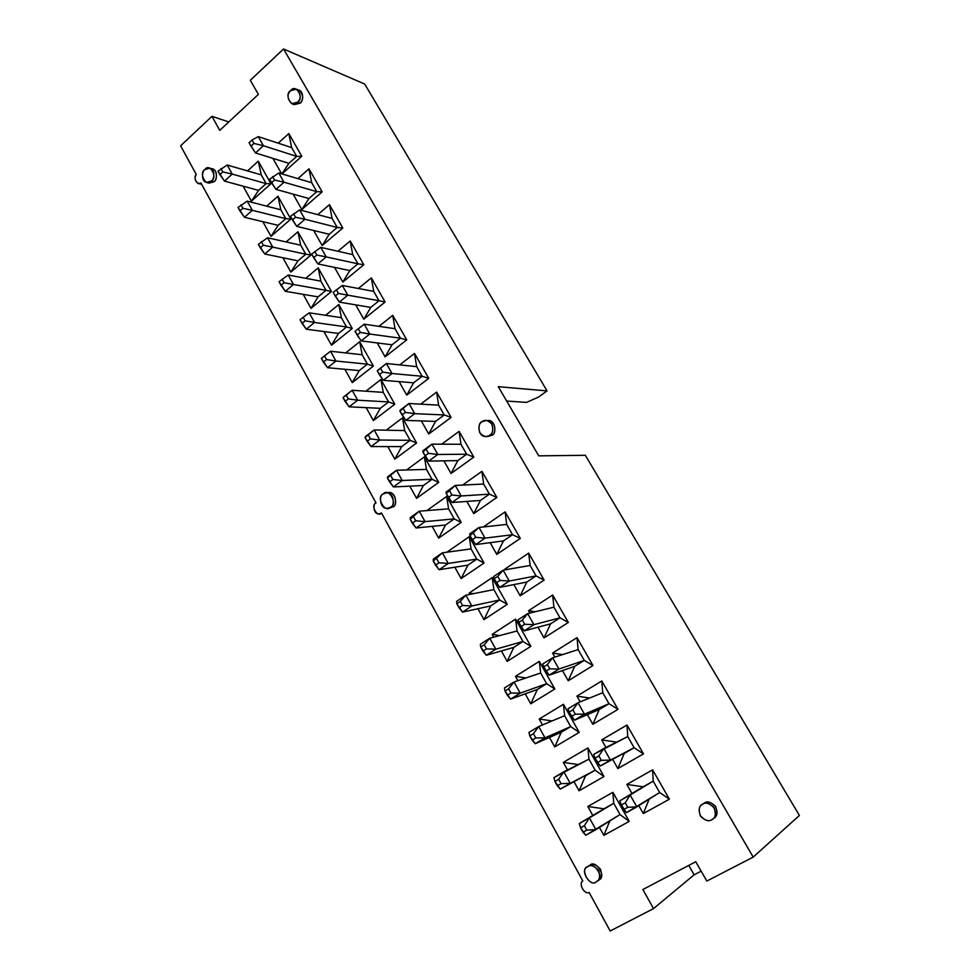 <?xml version="1.0" encoding="UTF-8"?>
<svg xmlns="http://www.w3.org/2000/svg" width="980" height="980" viewBox="0 0 980 980"><rect width="100%" height="100%" fill="white"/><g stroke="black" fill="none" stroke-linecap="round" stroke-linejoin="round"><path stroke-width="1.47" d="M227.201 165.032L261.268 174.869L227.201 165.032L232.223 174.085L224.494 181.104L258.61 190.377L224.494 181.104L232.223 174.085L266.168 183.615L232.223 174.085L227.201 165.032L217.989 171.169L219.875 174.575L222.779 171.929L220.892 168.511L222.779 171.929L232.223 174.085L222.779 171.929L219.875 174.575L224.494 181.104L217.989 171.169L227.201 165.032M258.267 136.637L291.648 147.588L258.267 136.637L263.4 145.738L255.474 152.954L288.916 163.317L255.474 152.954L263.4 145.738L296.683 156.396L263.4 145.738L258.267 136.637L252.032 140.005L249.055 142.737L250.978 146.167L253.967 143.435L252.032 140.005L253.967 143.435L263.4 145.738L253.967 143.435L250.978 146.167L255.474 152.954L249.055 142.737L252.032 140.005L258.267 136.637M278.786 172.982L311.701 182.721L278.786 172.982L284.016 182.219L275.956 189.373L308.921 198.524L275.956 189.373L284.016 182.219L316.797 191.664L284.016 182.219L278.786 172.982L269.598 179.267L271.546 182.758L274.584 180.05L272.624 176.571L274.584 180.05L284.016 182.219L274.584 180.05L271.546 182.758L275.956 189.373L269.598 179.267L278.786 172.982M299.635 209.892L332.061 218.393L299.635 209.892L304.939 219.275L296.744 226.368L329.231 234.269L296.744 226.368L304.939 219.275L337.23 227.458L304.939 219.275L299.635 209.892L290.46 216.384L292.444 219.924L295.519 217.242L293.535 213.701L295.519 217.242L304.939 219.275L295.519 217.242L292.444 219.924L296.744 226.368L290.46 216.384L299.635 209.892M247.23 201.133L280.844 209.781L247.23 201.133L252.326 210.32L244.473 217.278L278.136 225.351L244.473 217.278L252.326 210.32L285.829 218.65L252.326 210.32L247.23 201.133L238.03 207.466L239.941 210.921L242.893 208.287L240.97 204.832L242.893 208.287L252.326 210.32L242.893 208.287L239.941 210.921L244.473 217.278L238.03 207.466L247.23 201.133M267.565 237.785L300.713 245.208L267.565 237.785L272.746 247.119L264.759 254.016L297.969 260.852L264.759 254.016L272.746 247.119L305.772 254.212L272.746 247.119L267.565 237.785L258.377 244.314L260.312 247.83L263.314 245.221L261.366 241.705L263.314 245.221L272.746 247.119L263.314 245.221L260.312 247.83L264.759 254.016L258.377 244.314L267.565 237.785M320.815 247.389L352.714 254.604L320.815 247.389L326.205 256.932L317.875 263.939L349.848 270.554L317.875 263.939L326.205 256.932L357.982 263.816L326.205 256.932L320.815 247.389L311.652 254.09L313.661 257.679L316.797 255.033L314.776 251.431L316.797 255.033L326.205 256.932L316.797 255.033L313.661 257.679L317.875 263.939L311.652 254.09L320.815 247.389M288.218 275.013L320.889 281.162L288.218 275.013L293.473 284.494L285.364 291.317L318.084 296.879L285.364 291.317L293.473 284.494L326.009 290.313L293.473 284.494L288.218 275.013L279.043 281.738L281.003 285.315L284.053 282.73L282.081 279.165L284.053 282.73L293.473 284.494L284.053 282.73L281.003 285.315L285.364 291.317L279.043 281.738L288.218 275.013M342.326 285.474L373.699 291.366L342.326 285.474L347.802 295.176L339.337 302.11L370.783 307.401L339.337 302.11L347.802 295.176L379.04 300.725L347.802 295.176L342.326 285.474L333.176 292.395L335.234 296.046L338.418 293.424L336.361 289.762L338.418 293.424L347.802 295.176L338.418 293.424L335.234 296.046L339.337 302.11L333.176 292.395L342.326 285.474M309.202 312.828L341.359 317.667L309.202 312.828L314.543 322.457L306.287 329.219L338.517 333.457L306.287 329.219L314.543 322.457L346.565 326.952L314.543 322.457L309.202 312.828L300.027 319.762L302.036 323.388L305.135 320.84L303.126 317.214L305.135 320.84L314.543 322.457L305.135 320.84L302.036 323.388L306.287 329.219L300.027 319.762L309.202 312.828M364.193 324.184L395.001 328.704L364.193 324.184L369.754 334.033L361.155 340.905L392.037 344.813L361.155 340.905L369.754 334.033L400.428 338.21L369.754 334.033L364.193 324.184L355.054 331.313L357.149 335.025L360.383 332.428L358.288 328.716L360.383 332.428L369.754 334.033L360.383 332.428L357.149 335.025L361.155 340.905L355.054 331.313L364.193 324.184M377.692 370.33L386.414 363.519L416.647 366.63L386.414 363.519L392.061 373.527L383.315 380.326L413.621 382.812L383.315 380.326L392.061 373.527L422.147 376.271L392.061 373.527L386.414 363.519L377.3 370.869L379.419 374.642L382.702 372.082L380.583 368.309L382.702 372.082L392.061 373.527L382.702 372.082L379.419 374.642L383.315 380.326L377.3 370.869L386.414 363.519L377.692 370.33M330.517 351.244L362.147 354.736L330.517 351.244L335.932 361.02L327.553 367.708L359.256 370.599L327.553 367.708L335.932 361.02L367.439 364.168L335.932 361.02L330.517 351.244L321.354 358.398L323.388 362.073L326.536 359.55L324.502 355.863L326.536 359.55L335.932 361.02L326.536 359.55L323.388 362.073L327.553 367.708L321.354 358.398L330.517 351.244M343.674 396.9L352.163 390.273L383.254 392.368L352.163 390.273L357.676 400.208L349.149 406.823L380.313 408.317L349.149 406.823L357.676 400.208L388.631 401.947L357.676 400.208L352.163 390.273L343.024 397.647L345.095 401.384L348.292 398.885L346.222 395.148L348.292 398.885L357.676 400.208L348.292 398.885L345.095 401.384L349.149 406.823L343.024 397.647L352.163 390.273L343.674 396.9M400.122 410.228L408.991 403.49L438.624 405.144L408.991 403.49L414.736 413.67L405.843 420.383L435.549 421.4L405.843 420.383L414.736 413.67L444.222 414.944L414.736 413.67L408.991 403.49L399.901 411.086L402.045 414.908L405.401 412.384L403.233 408.538L405.401 412.384L414.736 413.67L405.401 412.384L402.045 414.908L405.843 420.383L399.901 411.086L408.991 403.49L400.122 410.228M365.54 436.48L374.164 429.938L404.691 430.588L374.164 429.938L379.762 440.032L371.102 446.562L401.702 446.611L371.102 446.562L379.762 440.032L410.155 440.314L379.762 440.032L374.164 429.938L365.05 437.521L367.145 441.331L370.403 438.869L368.296 435.059L370.403 438.869L379.762 440.032L370.403 438.869L367.145 441.331L371.102 446.562L365.05 437.521L374.164 429.938L365.54 436.48M422.931 450.776L431.947 444.136L460.955 444.271L431.947 444.136L437.791 454.475L428.738 461.102L457.819 460.612L428.738 461.102L437.791 454.475L466.639 454.23L437.791 454.475L431.947 444.136L422.87 451.952L425.063 455.847L428.468 453.348L426.276 449.452L428.468 453.348L437.791 454.475L428.468 453.348L425.063 455.847L428.738 461.102L422.87 451.952L431.947 444.136L422.931 450.776L422.87 451.952L422.931 450.776M446.108 491.997L455.271 485.443L483.642 484.022L455.271 485.443L461.213 495.966L452.013 502.495L480.457 500.437L452.013 502.495L461.213 495.966L489.412 494.141L461.213 495.966L455.271 485.443L446.231 493.504L448.46 497.473L451.915 494.998L449.685 491.041L451.915 494.998L461.213 495.966L451.915 494.998L448.46 497.473L452.013 502.495L446.231 493.504L455.271 485.443L446.108 491.997L446.231 493.504L446.108 491.997M469.677 533.916L479 527.448L506.685 524.423L479 527.448L485.039 538.143L475.668 544.586L503.451 540.911L475.668 544.586L485.039 538.143L512.552 534.7L485.039 538.143L479 527.448L469.984 535.766L472.25 539.784L475.766 537.359L473.499 533.328L475.766 537.359L485.039 538.143L475.766 537.359L472.25 539.784L475.668 544.586L469.984 535.766L479 527.448L469.677 533.916L469.984 535.766L469.677 533.916M493.638 576.522L503.132 570.164L530.119 565.472L503.132 570.164L509.269 581.03L499.739 587.375L526.811 582.047L499.739 587.375L509.269 581.03L536.072 575.922L509.269 581.03L503.132 570.164L497.718 576.338L494.141 578.727L496.444 582.831L500.021 580.43L497.718 576.338L500.021 580.43L509.269 581.03L500.021 580.43L496.444 582.831L499.739 587.375L494.141 578.727L497.718 576.338L503.132 570.164L493.638 576.522L494.141 578.727L493.638 576.522M518.004 619.862L527.657 613.602L553.921 607.196L527.657 613.602L533.916 624.664L524.202 630.899L550.564 623.844L524.202 630.899L533.916 624.664L559.984 617.817L533.916 624.664L527.657 613.602L522.352 620.071L518.702 622.435L521.042 626.612L524.692 624.248L522.352 620.071L524.692 624.248L533.916 624.664L524.692 624.248L521.042 626.612L524.202 630.899L518.702 622.435L522.352 620.071L527.657 613.602L518.004 619.862L518.702 622.435L518.004 619.862M542.785 663.95L552.622 657.788L578.127 649.605L552.622 657.788L558.98 669.034L549.106 675.183L574.709 666.339L549.106 675.183L558.98 669.034L584.288 660.41L558.98 669.034L552.622 657.788L547.404 664.575L543.692 666.902L546.081 671.141L549.792 668.826L547.404 664.575L549.792 668.826L558.98 669.034L549.792 668.826L546.081 671.141L549.106 675.183L543.692 666.902L547.404 664.575L552.622 657.788L542.785 663.95L543.692 666.902L542.785 663.95M567.996 708.797L578.016 702.734L602.737 692.725L578.016 702.734L584.472 714.187L574.427 720.214L599.246 709.532L574.427 720.214L584.472 714.187L608.997 703.701L584.472 714.187L578.016 702.734L572.896 709.851L569.123 712.129L571.548 716.454L575.334 714.175L572.896 709.851L575.334 714.175L584.472 714.187L575.334 714.175L571.548 716.454L574.427 720.214L569.123 712.129L572.896 709.851L578.016 702.734L567.996 708.797L569.123 712.129L567.996 708.797M593.66 754.416L627.751 736.568L603.851 748.475L610.43 760.125L600.189 766.042L634.121 747.74L610.43 760.125L603.851 748.475L598.841 755.923L594.995 758.165L597.469 762.55L601.316 760.321L598.841 755.923L601.316 760.321L610.43 760.125L601.316 760.321L597.469 762.55L600.189 766.042L594.995 758.165L598.841 755.923L603.851 748.475L593.66 754.416L594.995 758.165L593.66 754.416M643.149 786.793L619.764 800.844L653.195 781.158L630.14 795.025L636.829 806.883L626.404 812.677L659.675 792.514L636.829 806.883L630.14 795.025L625.24 802.816L621.332 805.009L623.844 809.48L627.764 807.287L625.24 802.816L627.764 807.287L636.829 806.883L627.764 807.287L623.844 809.48L626.404 812.677L621.332 805.009L625.24 802.816L630.14 795.025L619.764 800.844L643.149 786.793L626.832 784.429L652.607 769.851L669.389 799.19L643.309 813.584L638.813 805.634L643.309 813.584L669.389 799.19L659.675 792.514L653.195 781.158L643.149 786.793L653.195 781.158L659.675 792.514L669.389 799.19L652.607 769.851L653.195 781.158L652.607 769.851L626.832 784.429L631.965 793.518L626.832 784.429L643.149 786.793M619.764 800.844L621.332 805.009L619.764 800.844M387.749 476.709L396.52 470.241L426.471 469.408L396.52 470.241L402.216 480.494L393.409 486.938L423.421 485.504L393.409 486.938L402.216 480.494L432.009 479.294L402.216 480.494L396.52 470.241L387.431 478.056L389.562 481.927L392.87 479.49L390.738 475.631L392.87 479.49L402.216 480.494L392.87 479.49L389.562 481.927L393.409 486.938L387.431 478.056L396.52 470.241L387.749 476.709L387.431 478.056L387.749 476.709M410.326 517.575L419.256 511.205L448.583 508.841L419.256 511.205L425.038 521.63L416.071 527.987L445.484 525.01L416.071 527.987L425.038 521.63L454.218 518.885L425.038 521.63L419.256 511.205L410.179 519.265L412.347 523.198L415.716 520.797L413.536 516.864L415.716 520.797L425.038 521.63L415.716 520.797L412.347 523.198L416.071 527.987L410.179 519.265L419.256 511.205L410.326 517.575L410.179 519.265L410.326 517.575M433.283 559.127L442.348 552.843L471.049 548.91L442.348 552.843L448.24 563.439L439.113 569.711L467.901 565.142L439.113 569.711L448.24 563.439L476.77 559.102L448.24 563.439L442.348 552.843L433.295 561.148L435.5 565.142L438.93 562.777L436.725 558.784L438.93 562.777L448.24 563.439L438.93 562.777L435.5 565.142L439.113 569.711L433.295 561.148L442.348 552.843L433.283 559.127L433.295 561.148L433.283 559.127M456.607 601.365L465.843 595.179L493.883 589.605L465.843 595.179L471.821 605.959L462.548 612.12L490.674 605.922L462.548 612.12L471.821 605.959L499.69 599.968L471.821 605.959L465.843 595.179L460.294 601.402L456.815 603.741L459.057 607.796L462.548 605.469L460.294 601.402L462.548 605.469L471.821 605.959L462.548 605.469L459.057 607.796L462.548 612.12L456.815 603.741L460.294 601.402L465.843 595.179L456.607 601.365L456.815 603.741L456.607 601.365M480.323 644.313L489.718 638.225L517.073 630.961L489.718 638.225L495.807 649.177L486.362 655.253L513.814 647.364L486.362 655.253L495.807 649.177L522.977 641.496L495.807 649.177L489.718 638.225L484.267 644.754L480.727 647.045L483.005 651.173L486.546 648.883L484.267 644.754L486.546 648.883L495.807 649.177L486.546 648.883L483.005 651.173L486.362 655.253L480.727 647.045L484.267 644.754L489.718 638.225L480.323 644.313L480.727 647.045L480.323 644.313M504.443 687.985L514.01 681.994L540.654 673.003L514.01 681.994L520.196 693.142L510.592 699.108L537.334 689.467L510.592 699.108L520.196 693.142L546.656 683.697L520.196 693.142L514.01 681.994L508.645 688.83L505.043 691.084L507.358 695.286L510.972 693.032L508.645 688.83L510.972 693.032L520.196 693.142L510.972 693.032L507.358 695.286L510.592 699.108L505.043 691.084L508.645 688.83L514.01 681.994L504.443 687.985L505.043 691.084L504.443 687.985M528.98 732.403L538.706 726.523L564.615 715.719L538.706 726.523L545.003 737.854L535.227 743.722L561.234 732.268L535.227 743.722L545.003 737.854L570.715 726.596L545.003 737.854L538.706 726.523L533.438 733.665L529.776 735.882L532.128 740.157L535.803 737.952L533.438 733.665L535.803 737.952L545.003 737.854L535.803 737.952L532.128 740.157L535.227 743.722L529.776 735.882L533.438 733.665L538.706 726.523L528.98 732.403L529.776 735.882L528.98 732.403M553.933 777.581L588.98 759.157L563.831 771.811L570.238 783.351L560.291 789.096L595.179 770.207L570.238 783.351L563.831 771.811L558.673 779.284L554.937 781.464L557.338 785.813L561.075 783.645L558.673 779.284L561.075 783.645L570.238 783.351L561.075 783.645L557.338 785.813L560.291 789.096L554.937 781.464L558.673 779.284L563.831 771.811L553.933 777.581L554.937 781.464L553.933 777.581M603.974 808.794L579.315 823.543L613.737 803.306L589.397 817.884L595.913 829.631L585.783 835.254L620.046 814.552L595.913 829.631L589.397 817.884L584.337 825.699L580.54 827.831L582.977 832.253L586.787 830.134L584.337 825.699L586.787 830.134L595.913 829.631L586.787 830.134L582.977 832.253L585.783 835.254L580.54 827.831L584.337 825.699L589.397 817.884L579.315 823.543L603.974 808.794L587.816 806.503L612.88 792.318L629.209 821.375L603.851 835.377L599.442 827.426L603.851 835.377L629.209 821.375L620.046 814.552L613.737 803.306L603.974 808.794L613.737 803.306L620.046 814.552L629.209 821.375L612.88 792.318L613.737 803.306L612.88 792.318L587.816 806.503L592.802 815.483L587.816 806.503L603.974 808.794M579.315 823.543L580.54 827.831L579.315 823.543M376.026 502.997L201.023 183.125L376.026 502.997C370.122 504.957 377.398 518.285 381.49 512.981L582.806 880.959C578.2 883.531 584.411 894.899 589.127 892.486L610.185 931L653.513 908.607L642.868 889.522L695.776 861.726L706.801 881.069L753.179 857.108L283.539 49L250.317 80.25L258.377 94.374L219.765 130.352L211.95 116.326L180.614 145.812L196.257 174.416C192.815 177.674 197.507 186.261 201.023 183.125L198.364 183.468C194.922 181.067 194.224 178.054 196.257 174.416L180.614 145.812L211.95 116.326L228.793 121.937L211.95 116.326L219.765 130.352L258.377 94.374L250.317 80.25L283.539 49L364.695 84.047L547.061 390.898L538.596 397.035L547.061 390.898L364.695 84.047L283.539 49L753.179 857.108L706.801 881.069L695.776 861.726L642.868 889.522L653.513 908.607L610.185 931L589.127 892.486C584.411 894.899 578.2 883.531 582.806 880.959L381.49 512.981L379.223 513.826C373.49 514.917 372.4 503.5 376.026 502.997M712.656 819.145L711.762 819.709C708.957 821.73 705.282 820.64 700.712 816.426C698.274 810.485 698.728 806.528 702.072 804.556L702.758 804.127C705.478 802.118 709.116 803.135 713.685 807.165C716.294 813.008 715.951 817.002 712.656 819.145L714.212 817.969C717.507 815.838 717.85 811.857 715.241 806.026C710.684 802.008 707.058 801.003 704.351 803C707.376 800.832 711.198 802.118 715.804 806.883C717.728 813.18 716.919 817.051 713.403 818.496L713.33 818.533M597.016 881.277L596.355 881.682C590.866 888.076 578.935 869.664 587.522 866.859L588.037 866.541C593.268 860.17 605.518 878.117 597.016 881.277L598.866 879.967C607.343 876.806 595.117 858.921 589.911 865.279L589.911 865.279C592.729 863.245 596.269 864.581 600.532 869.309C602.247 875.422 601.475 879.109 598.204 880.371M487.207 420.604C495.366 418.68 497.093 434.41 491.825 435.243L487.783 436.541M387.639 492.879C395.014 489.669 398.444 505.986 392.809 506.93L389.746 508.057M297.785 89.891C304.4 90.295 303.261 102.214 299.954 103.231L294.147 104.603M211.153 168.744C217.646 168.107 217.487 180.761 213.946 181.729L209.132 183.089M592.839 724.293L587.375 714.641L592.839 724.293L618.013 709.336L592.839 724.293L599.246 709.532L608.997 703.701L602.737 692.725L608.997 703.701L599.246 709.532L592.839 724.293M580.16 701.876L576.902 696.106L601.793 680.978L618.013 709.336L608.997 703.701L618.013 709.336L601.793 680.978L602.737 692.725L601.793 680.978L576.902 696.106L580.16 701.876M544.023 637.943L537.959 627.225L544.023 637.943L568.339 622.471L544.023 637.943L550.564 623.844L559.984 617.817L553.921 607.196L559.984 617.817L550.564 623.844L544.023 637.943M529.935 613.039L528.6 610.675L552.659 595.032L568.339 622.471L559.984 617.817L568.339 622.471L552.659 595.032L553.921 607.196L552.659 595.032L528.6 610.675L529.935 613.039M496.774 554.386L490.159 542.663L496.774 554.386L520.294 538.437L496.774 554.386L503.451 540.911L512.552 534.7L506.685 524.423L512.552 534.7L503.451 540.911L496.774 554.386M483.312 526.971L505.117 511.879L520.294 538.437L512.552 534.7L520.294 538.437L505.117 511.879L506.685 524.423L505.117 511.879L483.312 526.971M451.045 473.487L443.891 460.845L451.045 473.487L473.793 457.096L451.045 473.487L457.819 460.612L466.639 454.23L460.955 444.271L466.639 454.23L457.819 460.612L451.045 473.487M441.674 444.185L459.093 431.384L473.793 457.096L466.639 454.23L473.793 457.096L459.093 431.384L460.955 444.271L459.093 431.384L441.674 444.185M406.737 395.124L399.105 381.612L406.737 395.124L428.75 378.329L406.737 395.124L413.621 382.812L422.147 376.271L416.647 366.63L422.147 376.271L413.621 382.812L406.737 395.124M399.754 364.891L414.516 353.425L428.75 378.329L422.147 376.271L428.75 378.329L414.516 353.425L416.647 366.63L414.516 353.425L399.754 364.891M363.801 319.174L355.716 304.866L363.801 319.174L385.115 301.999L363.801 319.174L370.783 307.401L379.04 300.725L373.699 291.366L379.04 300.725L370.783 307.401L363.801 319.174M358.362 288.488L371.322 277.867L385.115 301.999L379.04 300.725L385.115 301.999L371.322 277.867L373.699 291.366L371.322 277.867L358.362 288.488M322.175 245.527L313.661 230.484L322.175 245.527L342.816 228.022L322.175 245.527L329.231 234.269L337.23 227.458L332.061 218.393L337.23 227.458L329.231 234.269L322.175 245.527M317.802 214.657L329.439 204.624L342.816 228.022L337.23 227.458L342.816 228.022L329.439 204.624L332.061 218.393L329.439 204.624L317.802 214.657M281.64 173.815L272.881 158.344L281.64 173.815M278.197 143.178L288.818 133.574L301.803 156.273L281.983 173.925L301.803 156.273L296.683 156.396L291.648 147.588L296.683 156.396L288.916 163.317L296.683 156.396L301.803 156.273L288.818 133.574L291.648 147.588L288.818 133.574L278.197 143.178M554.717 746.944L549.449 737.462L554.717 746.944L579.205 732.391L554.717 746.944L561.234 732.268L570.715 726.596L564.615 715.719L570.715 726.596L561.234 732.268L554.717 746.944M542.491 724.943L539.196 719.014L563.427 704.289L579.205 732.391L570.715 726.596L579.205 732.391L563.427 704.289L564.615 715.719L563.427 704.289L539.196 719.014L542.491 724.943M507.175 661.39L501.368 650.941L507.175 661.39L530.854 646.322L507.175 661.39L513.814 647.364L522.977 641.496L517.073 630.961L522.977 641.496L513.814 647.364L507.175 661.39M493.712 637.159L492.156 634.354L515.578 619.14L530.854 646.322L522.977 641.496L530.854 646.322L515.578 619.14L517.073 630.961L515.578 619.14L492.156 634.354L493.712 637.159M461.151 578.555L454.843 567.212L461.151 578.555L484.047 563.022L461.151 578.555L467.901 565.142L476.77 559.102L471.049 548.91L476.77 559.102L467.901 565.142L461.151 578.555M446.819 552.23L469.261 536.697L484.047 563.022L476.77 559.102L484.047 563.022L469.261 536.697L471.049 548.91L469.261 536.697L446.819 552.23M416.574 498.33L409.799 486.154L416.574 498.33L438.721 482.368L416.574 498.33L423.421 485.504L432.009 479.294L426.471 469.408L432.009 479.294L423.421 485.504L416.574 498.33M406.565 469.959L424.401 456.864L438.721 482.368L432.009 479.294L438.721 482.368L424.401 456.864L426.471 469.408L424.401 456.864L406.565 469.959M373.368 420.579L366.177 407.631L373.368 420.579L394.818 404.213L373.368 420.579L380.313 408.317L388.631 401.947L383.254 392.368L388.631 401.947L380.313 408.317L373.368 420.579M365.883 391.204L380.938 379.505L394.818 404.213L388.631 401.947L394.818 404.213L380.938 379.505L383.254 392.368L380.938 379.505L365.883 391.204M331.485 345.205L323.89 331.534L331.485 345.205L352.261 328.471L331.485 345.205L338.517 333.457L346.565 326.952L341.359 317.667L346.565 326.952L338.517 333.457L331.485 345.205M325.63 315.303L338.798 304.511L352.261 328.471L346.565 326.952L352.261 328.471L338.798 304.511L341.359 317.667L338.798 304.511L325.63 315.303M290.852 272.097L282.889 257.74L290.852 272.097L310.991 255.021L290.852 272.097L297.969 260.852L305.772 254.212L300.713 245.208L305.772 254.212L297.969 260.852L290.852 272.097M286.136 241.938L297.932 231.782L310.991 255.021L305.772 254.212L310.991 255.021L297.932 231.782L300.713 245.208L297.932 231.782L286.136 241.938M251.431 201.133L243.114 186.163L251.431 201.133L270.946 183.75L251.431 201.133L258.61 190.377L266.168 183.615L261.268 174.869L266.168 183.615L258.61 190.377L251.431 201.133M247.536 170.912L258.279 161.198L270.946 183.75L266.168 183.615L270.946 183.75L258.279 161.198L261.268 174.869L258.279 161.198L247.536 170.912M270.995 236.352L262.848 221.688L270.995 236.352L290.815 219.116L270.995 236.352L278.136 225.351L285.829 218.65L280.844 209.781L285.829 218.65L278.136 225.351L270.995 236.352M266.719 206.143L277.953 196.221L290.815 219.116L285.829 218.65L290.815 219.116L277.953 196.221L280.844 209.781L277.953 196.221L266.719 206.143M311.015 308.369L303.224 294.355L311.015 308.369L331.461 291.464L311.015 308.369L318.084 296.879L326.009 290.313L320.889 281.162L326.009 290.313L318.084 296.879L311.015 308.369M305.772 278.32L318.206 267.871L331.461 291.464L326.009 290.313L331.461 291.464L318.206 267.871L320.889 281.162L318.206 267.871L305.772 278.32M352.261 382.604L344.862 369.288L352.261 382.604L373.38 366.055L352.261 382.604L359.256 370.599L367.439 364.168L362.147 354.736L367.439 364.168L359.256 370.599L352.261 382.604M345.671 352.923L359.709 341.726L373.38 366.055L367.439 364.168L373.38 366.055L359.709 341.726L362.147 354.736L359.709 341.726L345.671 352.923M394.805 459.155L387.823 446.586L394.805 459.155L416.598 442.985L394.805 459.155L401.702 446.611L410.155 440.314L404.691 430.588L410.155 440.314L401.702 446.611L394.805 459.155M386.206 430.196L402.498 417.884L416.598 442.985L410.155 440.314L416.598 442.985L402.498 417.884L404.691 430.588L402.498 417.884L386.206 430.196M438.685 538.13L432.143 526.358L438.685 538.13L461.2 522.365L438.685 538.13L445.484 525.01L454.218 518.885L448.583 508.841L454.218 518.885L445.484 525.01L438.685 538.13M426.839 510.592L446.647 496.468L461.2 522.365L454.218 518.885L461.2 522.365L446.647 496.468L448.583 508.841L446.647 496.468L426.839 510.592M483.973 619.642L477.922 608.739L483.973 619.642L507.26 604.329L483.973 619.642L490.674 605.922L499.69 599.968L493.883 589.605L499.69 599.968L490.674 605.922L483.973 619.642M469.935 594.358L469.2 593.035L492.23 577.588L507.26 604.329L499.69 599.968L507.26 604.329L492.23 577.588L493.883 589.605L492.23 577.588L469.2 593.035L469.935 594.358M530.756 703.812L525.207 693.84L530.756 703.812L554.827 689.001L530.756 703.812L537.334 689.467L546.656 683.697L540.654 673.003L546.656 683.697L537.334 689.467L530.756 703.812M517.893 680.683L515.48 676.335L539.306 661.365L554.827 689.001L546.656 683.697L554.827 689.001L539.306 661.365L540.654 673.003L539.306 661.365L515.48 676.335L517.893 680.683M579.082 790.787L574.096 781.807L579.082 790.787L603.999 776.515L579.082 790.787L585.538 775.78L595.179 770.207L588.98 759.157L595.179 770.207L585.538 775.78L579.082 790.787M567.506 769.962L563.304 762.391L587.939 747.936L603.999 776.515L595.179 770.207L603.999 776.515L587.939 747.936L588.98 759.157L587.939 747.936L563.304 762.391L567.506 769.962M301.828 209.549L293.118 194.138L301.828 209.549L322.151 191.872L301.828 209.549L308.921 198.524L316.797 191.664L311.701 182.721L316.797 191.664L308.921 198.524L301.828 209.549M297.883 178.63L308.97 168.829L322.151 191.872L316.797 191.664L322.151 191.872L308.97 168.829L311.701 182.721L308.97 168.829L297.883 178.63M342.829 282.069L334.523 267.381L342.829 282.069L363.801 264.735L342.829 282.069L349.848 270.554L357.982 263.816L352.714 254.604L357.982 263.816L349.848 270.554L342.829 282.069M337.965 251.26L350.215 240.97L363.801 264.735L357.982 263.816L363.801 264.735L350.215 240.97L352.714 254.604L350.215 240.97L337.965 251.26M385.103 356.855L377.239 342.939L385.103 356.855L406.761 339.864L385.103 356.855L392.037 344.813L400.428 338.21L395.001 328.704L400.428 338.21L392.037 344.813L385.103 356.855M378.966 326.352L392.747 315.352L406.761 339.864L400.428 338.21L406.761 339.864L392.747 315.352L395.001 328.704L392.747 315.352L378.966 326.352M428.713 433.993L421.327 420.91L428.713 433.993L451.094 417.394L428.713 433.993L435.549 421.4L444.222 414.944L438.624 405.144L444.222 414.944L435.549 421.4L428.713 433.993M420.677 404.152L436.627 392.098L451.094 417.394L444.222 414.944L451.094 417.394L436.627 392.098L438.624 405.144L436.627 392.098L420.677 404.152M473.732 513.606L466.835 501.417L473.732 513.606L496.848 497.436L473.732 513.606L480.457 500.437L489.412 494.141L483.642 484.022L489.412 494.141L480.457 500.437L473.732 513.606M462.621 485.076L481.915 471.307L496.848 497.436L489.412 494.141L496.848 497.436L481.915 471.307L483.642 484.022L481.915 471.307L462.621 485.076M520.209 595.828L513.863 584.595L520.209 595.828L544.12 580.099L520.209 595.828L526.811 582.047L536.072 575.922L530.119 565.472L536.072 575.922L526.811 582.047L520.209 595.828M505.472 569.748L505.031 568.988L528.698 553.124L544.12 580.099L536.072 575.922L544.12 580.099L528.698 553.124L530.119 565.472L528.698 553.124L505.031 568.988L505.472 569.748M568.229 680.769L562.459 670.565L568.229 680.769L592.974 665.543L568.229 680.769L574.709 666.339L584.288 660.41L578.127 649.605L584.288 660.41L574.709 666.339L568.229 680.769M554.827 657.078L552.548 653.035L577.024 637.649L592.974 665.543L584.288 660.41L592.974 665.543L577.024 637.649L578.127 649.605L577.024 637.649L552.548 653.035L554.827 657.078M617.865 768.565L612.721 759.476L617.865 768.565L643.48 753.889L617.865 768.565L624.211 753.461L634.121 747.74L627.751 736.568L634.121 747.74L624.211 753.461L617.865 768.565M605.922 747.446L601.659 739.9L626.992 725.041L643.48 753.889L634.121 747.74L643.48 753.889L626.992 725.041L627.751 736.568L626.992 725.041L601.659 739.9L605.922 747.446M498.269 386.684L538.731 455.847L498.269 386.684L547.061 390.898L498.269 386.684M701.141 871.159L694.134 874.809L653.513 908.607L694.134 874.809L688.781 865.401L694.134 874.809L701.141 871.159M799.386 815.458L753.179 857.108L799.386 815.458L585.33 455.296L799.386 815.458M585.33 455.296L538.731 455.847L585.33 455.296M506.685 401.053L526.542 402.388L538.596 397.035L526.542 402.388L506.685 401.053M473.279 593.696L469.2 593.035L473.279 593.696M499.763 635.555L492.156 634.354L499.763 635.555M525.966 677.964L515.48 676.335L525.966 677.964M552.071 720.949L539.196 719.014L552.071 720.949M578.2 764.572L563.304 762.391L578.2 764.572M609.866 820.909L603.851 835.377L609.866 820.909M288.916 163.317L281.921 173.901L288.916 163.317M507.505 569.404L505.031 568.988L507.505 569.404M535.264 611.74L528.6 610.675L535.264 611.74M562.532 654.603L552.548 653.035L562.532 654.603M589.58 698.054L576.902 696.106L589.58 698.054M616.591 742.13L601.659 739.9L616.591 742.13M649.177 799.117L643.309 813.584L649.177 799.117M206.535 182.403L209.181 183.101L213.946 181.729L211.313 181.018L206.535 182.403C200.692 181.018 202.223 170.446 205.004 169.54L209.867 168.168C215.686 169.638 214.081 180.136 211.313 181.018L213.946 181.729C216.715 180.847 218.307 170.373 212.501 168.903L209.916 168.18M211.313 181.018C218.16 177.674 209.683 162.3 205.004 169.54C198.217 172.872 206.621 188.209 211.313 181.018M291.709 103.684L294.208 104.627L299.954 103.231L297.467 102.288L291.709 103.684C287.152 98.796 286.822 94.435 290.717 90.601L296.572 89.204C301.068 94.154 301.362 98.515 297.467 102.288L299.954 103.231C303.849 99.47 303.543 95.121 299.059 90.185L296.622 89.229M297.467 102.288C304.805 98.588 295.727 82.945 290.717 90.601C283.441 94.276 292.42 109.895 297.467 102.288M387.48 508.228L392.809 506.93L387.48 508.228C379.897 509.6 378.537 494.643 383.29 493.981L386.451 492.818C394.046 491.629 395.197 506.476 390.505 507.101L392.809 506.93C397.488 506.305 396.349 491.507 388.766 492.695L386.451 492.818M390.505 507.101C398.358 504.504 388.668 486.925 383.29 493.981C375.499 496.566 385.103 514.084 390.505 507.101M485.749 436.504L491.825 435.243L485.749 436.504C477.652 436.994 477.37 422.502 481.964 421.78L486.117 420.469C494.202 420.2 494.238 434.532 489.718 435.206L491.825 435.243C496.333 434.569 496.297 420.273 488.224 420.555L486.19 420.469M489.718 435.206C492.756 433.491 493.479 429.779 491.874 424.095C487.893 420.138 484.598 419.366 481.964 421.78C478.951 423.507 478.24 427.207 479.833 432.866C483.777 436.823 487.072 437.607 489.718 435.206M596.355 881.682C599.625 880.42 600.397 876.733 598.682 870.595C594.407 865.855 590.854 864.507 588.037 866.541C579.009 868.133 590.07 888.346 596.355 881.682M704.351 803L702.072 804.556M711.762 819.709C715.302 818.325 716.147 814.454 714.298 808.096C709.667 803.257 705.833 801.934 702.758 804.127C699.242 805.523 698.409 809.382 700.247 815.691C704.841 820.542 708.675 821.877 711.762 819.709M201.684 184.338L198.364 183.468M587.522 866.859L589.397 865.585M381.845 513.618L379.223 513.826"/></g></svg>
